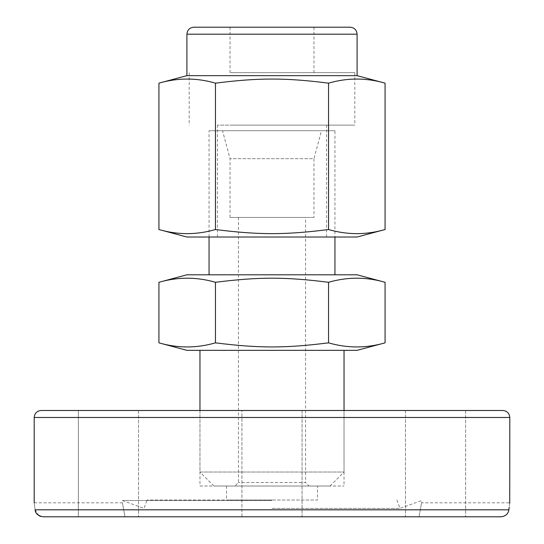 <?xml version="1.0" encoding="UTF-8"?>
<svg xmlns="http://www.w3.org/2000/svg" width="544" height="544" viewBox="0 0 544 544"><rect width="100%" height="100%" fill="white"/><g stroke="black" fill="none" stroke-linecap="round" stroke-linejoin="round"><path stroke-width="0.41" stroke-dasharray="2.72 2.04" d="M199.961 486.023L344.039 486.023L199.961 486.023L199.961 410.489L344.039 410.489L199.961 410.489L199.961 472.036L344.039 472.036L199.961 472.036L213.948 486.023L330.052 486.023L213.948 486.023M317.465 486.023L226.535 486.023L317.465 486.023L317.465 500.011L226.535 500.011L317.465 500.011M419.036 516.8C422.382 498.399 422.382 498.399 419.036 516.8C422.382 498.399 422.382 498.399 419.036 516.8L124.964 516.8C121.618 498.399 121.618 498.399 124.964 516.8C121.618 498.399 121.618 498.399 124.964 516.8L419.036 516.8M509.728 503.336L509.198 507.226M39.052 515.732L35.122 509.803L508.878 509.803C508.681 513.393 506.09 515.719 501.112 516.8L78.377 516.8L138.53 516.8L78.377 516.8L138.53 516.8L78.377 516.8L78.377 410.489L138.53 410.489L78.377 410.489L138.53 410.489L138.53 516.8L138.53 410.489M272 500.514L122.325 500.514L272 500.514M42.888 516.8L124.964 516.8L42.888 516.8L40.644 516.446M450.582 516.8L405.47 516.8L450.582 516.8M420.505 516.8L465.623 516.8L405.47 516.8L405.47 410.489L465.623 410.489L405.47 410.489L465.623 410.489L405.47 410.489L405.47 516.8M302.076 516.8L241.924 516.8L302.076 516.8L302.076 410.489L241.924 410.489L302.076 410.489L241.924 410.489L302.076 410.489L302.076 516.8L241.924 516.8L302.076 516.8M35.122 509.803C33.905 500.507 33.905 500.507 35.122 509.803M241.924 516.8L241.924 410.489L241.924 516.8M272 508.409L399.996 508.409L272 508.409M272 500.011L147.057 500.011L272 500.011M41.188 410.489L502.812 410.489M309.067 486.023L234.933 486.023L309.067 486.023L305.572 482.528L238.428 482.528L305.572 482.528L305.572 217.444L238.428 217.444L305.572 217.444M199.961 350.336L344.039 350.336L199.961 350.336M313.963 217.444L230.037 217.444L313.963 217.444L313.963 158.692L230.037 158.692L313.963 158.692L321.463 130.716L222.537 130.716L321.463 130.716M334.948 130.716L209.052 130.716L334.948 130.716L334.948 237.028M334.948 274.795L209.052 274.795L334.948 274.795M385.07 342.842C366.221 348.31 347.378 348.31 328.535 342.842C285.301 348.31 258.699 348.31 215.465 342.842C196.622 348.31 177.779 348.31 158.93 342.842M186.912 350.336L357.088 350.336M328.535 342.842L328.535 282.295C347.378 276.828 366.221 276.828 385.07 282.295M158.93 282.295C177.779 276.828 196.622 276.828 215.465 282.295C258.699 276.828 285.301 276.828 328.535 282.295M357.088 274.795L186.912 274.795M215.465 342.842L215.465 282.295M230.595 72.665L354.81 72.665L230.595 72.665M230.595 125.12L354.81 125.12L230.595 125.12M251.015 72.665L313.963 72.665L251.015 72.665M299.268 125.12L217.457 125.12L299.268 125.12M251.015 27.2L313.963 27.2L251.015 27.2M299.268 237.028L217.457 237.028L299.268 237.028M193.902 27.2L350.098 27.2M186.912 75.657L357.088 75.657M385.07 229.534C366.221 235.001 347.378 235.001 328.535 229.534C285.301 235.001 258.699 235.001 215.465 229.534C196.622 235.001 177.779 235.001 158.93 229.534M186.912 237.028L357.088 237.028M158.93 83.157C177.779 77.683 196.622 77.683 215.465 83.157C258.699 77.683 285.301 77.683 328.535 83.157C347.378 77.683 366.221 77.683 385.07 83.157M328.535 83.157L328.535 229.534M215.465 83.157L215.465 229.534M509.803 417.479L34.197 417.479M357.088 34.197L186.912 34.197M330.052 486.023L344.039 472.036L344.039 410.489L344.039 486.023M226.535 486.023L226.535 500.011M396.943 500.011L399.996 508.409L421.675 500.514L421.675 502.812L509.803 502.812M34.197 502.812L122.325 502.812L122.325 500.514L144.004 508.409L147.057 500.011M465.623 410.489L465.623 516.8L465.623 410.489M78.377 410.489L78.377 516.8M230.037 217.444L230.037 158.692L222.537 130.716M238.428 217.444L238.428 482.528L234.933 486.023M209.052 237.028L209.052 130.716M189.19 72.665L189.19 125.12M354.81 72.665L354.81 125.12M230.037 27.2L230.037 72.665M313.963 27.2L313.963 72.665M326.543 237.028L326.543 125.12M217.457 237.028L217.457 125.12"/><path stroke-width="0.82" d="M501.112 516.8C505.614 516.222 508.205 513.89 508.878 509.803C510.095 500.507 510.095 500.507 508.878 509.803L35.122 509.803C35.319 513.393 37.91 515.719 42.888 516.8L501.112 516.8M509.803 417.479C509.388 413.236 507.062 410.904 502.812 410.489L41.188 410.489C36.938 410.904 34.605 413.236 34.197 417.479L509.803 417.479L509.728 503.336M509.198 507.226L508.878 509.803M405.47 516.8L420.505 516.8M42.888 516.8L78.377 516.8M40.644 516.446L39.052 515.732M35.122 509.803C33.905 500.507 33.905 500.507 35.122 509.803M138.53 410.489L78.377 410.489M199.961 350.336L199.961 410.489M334.948 274.795L334.948 237.028M158.93 342.842C177.779 348.31 196.622 348.31 215.465 342.842C258.699 348.31 285.301 348.31 328.535 342.842C347.378 348.31 366.221 348.31 385.07 342.842L357.088 350.336L186.912 350.336L158.93 342.842L158.93 282.295C177.779 276.828 196.622 276.828 215.465 282.295C258.699 276.828 285.301 276.828 328.535 282.295L328.535 342.842M215.465 342.842L215.465 282.295M385.07 342.842L385.07 282.295C366.221 276.828 347.378 276.828 328.535 282.295M158.93 282.295L186.912 274.795L357.088 274.795L385.07 282.295M350.098 27.2L193.902 27.2C189.652 27.615 187.326 29.947 186.912 34.197L357.088 34.197C356.714 29.988 354.382 27.656 350.098 27.2M357.088 34.197L357.088 75.657L186.912 75.657L158.93 83.157L158.93 229.534C177.779 235.001 196.622 235.001 215.465 229.534C258.699 235.001 285.301 235.001 328.535 229.534C347.378 235.001 366.221 235.001 385.07 229.534L385.07 83.157C366.221 77.683 347.378 77.683 328.535 83.157C285.301 77.683 258.699 77.683 215.465 83.157C196.622 77.683 177.779 77.683 158.93 83.157M385.07 229.534L357.088 237.028L186.912 237.028L158.93 229.534M328.535 83.157L328.535 229.534M215.465 83.157L215.465 229.534M34.197 417.479L34.197 502.812M344.039 350.336L344.039 410.489M209.052 274.795L209.052 237.028M186.912 34.197L186.912 75.657M357.088 75.657L385.07 83.157"/></g></svg>
